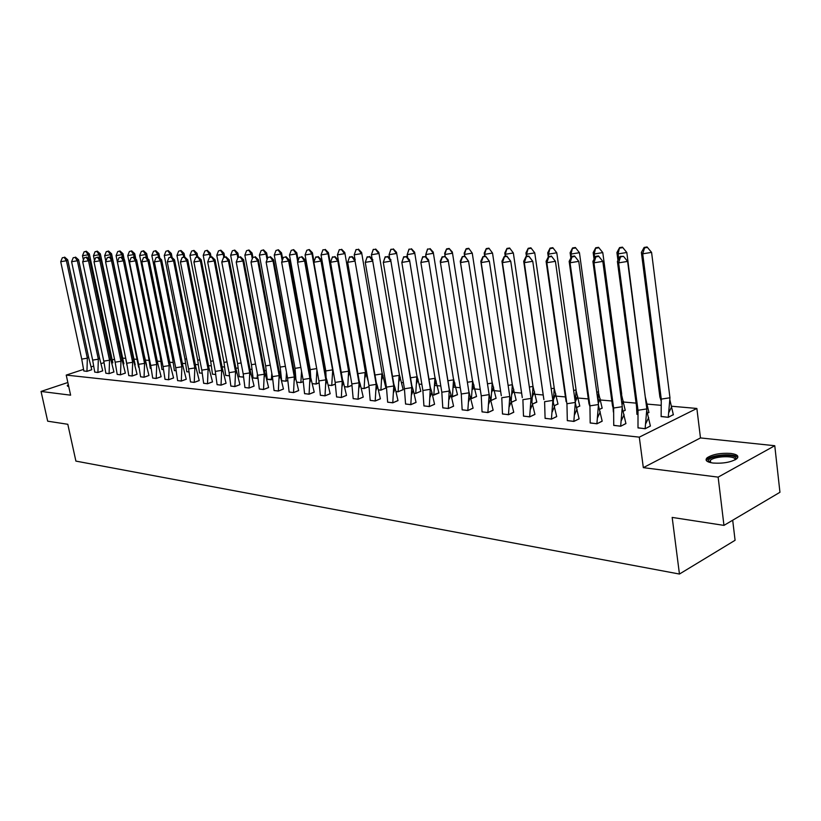 <?xml version="1.0" encoding="UTF-8"?>
<svg xmlns="http://www.w3.org/2000/svg" width="821" height="821" viewBox="0 0 821 821"><rect width="100%" height="100%" fill="white"/><g stroke="black" fill="none" stroke-linecap="round" stroke-linejoin="round"><path stroke-width="1.23" d="M713.018 463.044C706.624 462.069 704.664 460.314 707.148 457.759C712.679 454.28 720.551 452.833 730.741 453.428C737.309 454.362 739.311 456.148 736.745 458.785C731.08 462.264 723.168 463.691 713.018 463.044M68.697 386.424L67.24 385.583L68.317 384.649M67.845 382.504L41.05 391.443L70.616 395.178L66.224 375.094L83.414 369.44M723.958 525.389L718.139 477.124L774.767 445.721L779.95 492.282L723.958 525.389L672.173 517.415L679.449 574.043L75.901 461.104L67.804 424.283L47.68 421.183L41.05 391.443M122.77 358.11L125.623 358.356M134.059 359.095L137.076 359.362M145.584 360.111L148.775 360.388M157.334 361.137L160.711 361.435M169.701 362.225L172.892 362.502M182.365 363.334L185.33 363.59M195.306 364.473L198.046 364.709M208.524 365.632L211.028 365.848M222.039 366.813L224.297 367.008M235.863 368.024L237.854 368.198M250.005 369.265L251.719 369.419M264.475 370.538L265.901 370.661M279.273 371.831L280.402 371.934M294.431 373.165L295.242 373.237M384.567 381.067L385.429 381.139M401.767 382.576L403.409 382.719M419.398 384.125L421.871 384.341M434.627 385.46L440.815 386.003M453.213 387.091L460.263 387.707M472.291 388.764L480.182 389.452M491.871 390.478L500.615 391.248M511.976 392.243L521.612 393.085M532.634 394.049L543.215 394.983M553.867 395.917L565.433 396.933M575.695 397.826L588.298 398.934M598.14 399.796L611.84 400.997M621.641 401.859L636.09 403.132M646.189 404.014L660.864 405.297M671.629 406.241L696.865 408.458L639.292 437.141L66.224 375.094M774.767 445.721L700.477 437.932L696.865 408.458M732.691 520.227L735.082 540.29L679.449 574.043M91.254 366.854L93.378 366.156M101.229 363.57L103.908 362.687M112.313 359.916L114.53 359.188M112.805 362.687L111.995 363.077M83.824 370.948L86.903 371.379L91.747 369.655M94.723 372.067L97.863 372.508L102.728 370.764M105.837 373.216L109.049 373.658L113.934 371.892M117.187 374.376L120.461 374.828L125.367 373.042M150.284 368.249L150.951 368.434M128.764 375.566L132.119 376.028L137.045 374.222M147.667 258.605L146.651 253.586L145.635 254.561L139.673 255.557L160.331 357.043L161.932 369.471L163.307 369.594M140.596 376.777L144.014 377.25L148.96 375.423M174.37 370.528L175.92 370.794M152.665 378.019L156.164 378.502L161.132 376.644M186.788 371.697L188.82 372.005M165 379.281L168.572 379.774L173.559 377.896M199.482 372.898L202.007 373.257M177.593 380.575L181.256 381.077L186.254 379.179M212.444 374.119L215.482 374.53M190.472 381.898L194.208 382.412L199.236 380.482M225.693 375.371L229.264 375.833M203.629 383.243L207.456 383.766L212.495 381.827M239.229 376.644L243.365 377.075M217.083 384.628L220.993 385.162L226.052 383.191M253.073 377.947L257.773 378.214M230.834 386.034L234.847 386.588L239.917 384.587M267.225 379.281L272.531 379.374M244.904 387.481L249.009 388.046L254.1 386.014M281.747 380.79L285.924 381.19L287.637 380.554M259.303 388.959L263.5 389.534L268.611 387.481M296.925 382.227L300.835 382.596L303.103 381.744M274.029 390.468L278.329 391.053L283.461 388.969M312.473 383.694L316.106 384.043L318.948 382.955M289.115 392.017L293.518 392.612L298.659 390.509M328.39 385.203L331.725 385.511L335.194 384.187M304.55 393.598L309.065 394.213L314.217 392.069M344.697 386.742L347.724 387.03L351.85 385.429M320.364 395.219L324.993 395.855L330.165 393.68M361.404 388.323L364.114 388.579L368.927 386.681M336.569 396.882L341.31 397.528L346.493 395.322M378.543 389.944L380.903 390.16L385.952 387.984M353.174 398.585L358.038 399.252L363.231 397.015M396.112 391.596L398.103 391.791L403.173 389.585M370.189 400.33L375.187 401.007L380.39 398.739M411.69 393.074L412.347 393.136M414.133 393.3L415.744 393.454L420.814 391.217M387.645 402.126L392.777 402.824L397.98 400.515M430.235 394.829L431.066 394.901M432.626 395.055L438.917 392.89M405.553 403.963L410.818 404.671L416.031 402.331M449.272 396.625L450.277 396.717M451.612 396.851L457.482 394.614M423.923 405.841L429.332 406.58L434.555 404.199M476.529 396.369L471.428 398.626L476.56 396.553M442.776 407.78L448.338 408.53L453.561 406.118M496.079 398.185L491.112 400.525M462.141 409.761L467.847 410.531L473.091 408.078M516.163 400.043L511.627 402.228M482.03 411.803L487.9 412.594L493.134 410.1M536.78 401.951L532.706 403.973M532.634 404.004L536.811 402.146M502.462 413.897L508.507 414.718L513.741 412.173M557.972 403.911L554.38 405.748M523.48 416.052L529.689 416.894L534.923 414.307M579.759 405.933L576.67 407.565M545.082 418.269L551.476 419.131L556.7 416.504M602.152 408.006L599.617 409.422M567.301 420.547L573.889 421.44L579.113 418.761M625.202 410.141L623.221 411.311M590.176 422.887L596.959 423.81L602.173 421.091M636.891 414.133L637.732 414.441M648.918 412.337L647.543 413.24M613.728 425.299L620.717 426.253L625.92 423.482M661.11 416.421L668.315 417.325L673.333 414.595M637.979 427.782L645.193 428.767L650.376 425.945M700.477 437.932L643.325 467.652L718.139 477.124M643.325 467.652L639.292 437.141M88.535 356.899L67.702 259.795L66.419 260.75L87.344 358.202L81.731 359.105L83.834 370.989L86.954 371.318L87.344 358.202L88.535 356.899L91.767 369.768M86.964 371.359L91.757 369.727M60.723 261.704L62.334 257.753L64.233 257.435L66.419 260.75L60.723 261.704L81.731 359.105M64.233 257.435L62.334 257.753M67.702 259.795L64.664 257.117M89.058 259.21L88.134 254.808L89.315 253.884L112.826 362.8L111.984 363.036M109.624 350.064L108.957 350.834M89.315 253.884L86.349 251.226L84.07 251.842L85.959 251.524L88.134 254.808L82.49 255.752L83.393 260.011M82.49 255.752L84.07 251.842M68.523 385.624L67.65 386.311M709.057 462.223L708.379 460.632C708.995 455.234 737.515 453.274 735.924 458.775L735.513 459.627M734.98 459.914L735.011 459.791C736.416 455.398 714.896 455.86 710.381 460.273L709.642 462.397M737.771 457.554C735.76 453.048 712.382 454.403 707.425 459.257L706.388 460.643M99.485 357.884L78.6 259.805L77.348 260.77L98.325 359.198L92.65 360.111L94.733 372.118L97.915 372.436L98.325 359.198L99.485 357.884L102.748 370.876M97.925 372.488L102.738 370.835M71.591 261.725L73.213 257.732L75.132 257.414L77.348 260.77L71.591 261.725L92.65 360.111M75.132 257.414L73.213 257.732M78.6 259.805L75.553 257.096M110.65 358.88L89.725 259.805L88.504 260.78L109.532 360.214L103.785 361.137L105.847 373.257L109.101 373.586L109.532 360.214L110.65 358.88L113.955 372.005M109.111 373.637L113.945 371.964M82.685 261.755L84.317 257.712L86.256 257.394L88.504 260.78L82.685 261.755L103.785 361.137M86.256 257.394L84.317 257.712M89.725 259.805L86.667 257.076M122.052 359.896L101.086 259.805L99.895 260.791L120.964 361.25L115.156 362.184L117.198 374.417L120.513 374.766L120.964 361.25L122.052 359.896L125.387 373.165M120.513 374.766L125.377 373.114M94.005 261.776L95.657 257.702L97.617 257.373L99.895 260.791L94.005 261.776L115.156 362.184M97.617 257.373L95.657 257.702M101.086 259.805L98.017 257.045M132.633 362.307L126.762 363.251L128.784 375.608L132.171 375.956L132.653 362.277L111.523 260.811L105.57 261.796L126.762 363.251M132.171 376.008L137.056 374.294L133.7 360.942L132.653 362.277M133.7 360.942L112.682 259.816L111.523 260.811L109.604 257.024L107.223 257.681L109.214 257.353M105.57 261.796L107.223 257.681M112.682 259.816L109.604 257.024M144.075 377.229L148.97 375.495L145.574 361.999L124.525 259.816L123.407 260.821L144.558 363.385L138.616 364.339L140.607 376.829L144.065 377.178L144.558 363.662M145.574 361.999L144.732 363.149M117.382 261.827L119.045 257.661L121.056 257.322L123.407 260.821L117.382 261.827L138.616 364.339M121.056 257.322L119.045 257.661M124.525 259.816L121.436 256.994M100.029 258.851L99.167 254.756L100.326 253.822L123.899 363.826M123.355 363.96L123.889 363.785M100.326 253.822L97.35 251.144L95.051 251.77L96.96 251.452L99.167 254.756L93.461 255.711L94.487 260.585M93.461 255.711L95.051 251.77M111.215 258.482L110.425 254.705L111.553 253.771L135.198 364.873M126.906 365.088L125.459 357.012M111.553 253.771L108.567 251.052L106.258 251.688L108.187 251.37L110.425 254.705L104.657 255.68L105.817 261.201M104.657 255.68L106.258 251.688M144.086 354.775L146.59 365.088M138.626 367.264L116.089 255.639L117.701 251.606L120.01 250.969L117.701 251.606M122.627 258.081L121.919 254.664L123.017 253.71L124.207 259.528M123.017 253.71L120.01 250.969M119.64 251.277L121.919 254.664L116.089 255.639M157.201 360.593L157.868 363.529M150.305 368.372L148.385 356.037L127.758 255.598L129.379 251.524L131.699 250.877L129.379 251.524M134.275 257.661L133.649 254.613L134.716 253.648L135.824 259.077M150.294 368.301L150.941 368.362M134.716 253.648L131.699 250.877M131.339 251.195L133.649 254.613L127.758 255.598M163.297 369.522L162.23 369.491M161.111 356.919L160.331 357.043M146.651 253.586L143.634 250.785L141.304 251.442L143.285 251.103L145.635 254.561L146.169 257.219M139.673 255.557L141.304 251.442M156.216 378.481L161.142 376.726L157.714 363.087L136.625 259.816L135.537 260.832L156.729 364.493L150.715 365.448L152.675 378.071L156.206 378.43L156.719 365.027M157.714 363.087L157.047 364.031M129.451 261.848L131.124 257.64L133.156 257.301L135.537 260.832L129.451 261.848L150.715 365.448M133.156 257.301L131.124 257.64M136.625 259.816L133.515 256.963M174.391 370.64L172.523 358.069L151.834 255.516L153.476 251.349L155.816 250.692L153.476 251.349M158.361 256.932L157.868 254.51L158.853 253.525L159.777 258.102M173.724 357.874L172.523 358.069M174.38 370.569L175.92 370.723M158.853 253.525L155.816 250.692M155.487 251.021L157.868 254.51L151.834 255.516M168.633 379.754L173.57 377.978L170.101 364.196L148.991 259.826L147.944 260.852L169.157 365.622L163.081 366.587L165.011 379.333L168.623 379.702L169.147 366.423M170.101 364.196L169.608 364.945M141.776 261.878L143.459 257.62L145.512 257.281L147.944 260.852L141.776 261.878L163.081 366.587M145.512 257.281L143.459 257.62M148.991 259.826L145.871 256.942M186.819 371.821L184.982 359.116L164.262 255.464L165.914 251.267L168.264 250.6L165.914 251.267M170.871 256.973L170.368 254.448L171.312 253.463L172.133 257.578M186.603 358.849L184.982 359.116M186.798 371.749L188.82 371.934M171.312 253.463L168.264 250.6M167.946 250.928L170.368 254.448L164.262 255.464M181.308 381.057L186.264 379.251L182.765 365.324L161.624 259.826L160.608 260.862L181.862 366.771L175.715 367.746L177.613 380.626L181.297 381.006L181.852 367.859M182.765 365.324L182.416 365.868M154.379 261.899L156.072 257.599L158.145 257.25L160.608 260.862L154.379 261.899L175.715 367.746M158.145 257.25L156.072 257.599M161.624 259.826L158.484 256.911M199.503 373.021L197.707 360.183L176.967 255.423L178.629 251.175L180.989 250.508L178.629 251.175M183.658 257.004L183.145 254.397L184.048 253.391L184.756 257.024M199.78 359.855L197.707 360.183M199.493 372.95L201.997 373.186M184.048 253.391L180.989 250.508M180.682 250.836L183.145 254.397L176.967 255.423M194.259 382.391L199.246 380.564L195.696 366.474L174.534 259.826L173.57 260.883L194.834 367.952L188.614 368.937L190.482 381.95L194.249 382.34L194.834 367.952L195.501 366.823L194.823 369.327M167.258 261.93L168.962 257.578L171.066 257.23L173.57 260.883L167.258 261.93L188.614 368.937M171.066 257.23L168.962 257.578M174.534 259.826L171.394 256.881M212.475 374.243L210.699 361.271L189.949 255.382L191.621 251.082L193.992 250.405L191.621 251.082M196.722 257.045L196.198 254.346L197.061 253.33L197.748 256.881M213.244 360.871L210.699 361.271M212.454 374.171L215.482 374.458M197.061 253.33L193.992 250.405M193.694 250.733L196.198 254.346L189.949 255.382M207.508 383.756L212.506 381.898L208.924 367.664L187.742 259.836L186.819 260.893L208.103 369.152L201.812 370.148L203.639 383.304L207.497 383.694L208.103 369.152L208.852 367.798L208.082 370.835M180.425 261.961L182.139 257.558L184.273 257.199L186.819 260.893L180.425 261.961L201.812 370.148M184.273 257.199L182.139 257.558M187.742 259.836L184.581 256.85M225.713 375.495L223.989 362.389L203.218 255.331L204.891 250.99L207.282 250.302L204.891 250.99M210.084 257.086L209.54 254.284L210.361 253.258L211.059 256.932M227.017 361.907L223.989 362.389M225.703 375.423L229.264 375.761M210.361 253.258L207.282 250.302M207.005 250.641L209.54 254.284L203.218 255.331M222.44 368.865L201.237 259.836L200.365 260.914L221.67 370.384L215.297 371.39L217.093 384.68L221.034 385.09L221.67 370.384L222.47 368.957L221.639 372.385M221.044 385.141L226.062 383.263L222.47 368.957M193.9 261.981L195.624 257.537L197.779 257.178L200.365 260.914L193.9 261.981L215.297 371.39M197.779 257.178L195.624 257.537M201.237 259.836L198.077 256.819M239.26 376.777L237.567 363.529L216.785 255.29L218.478 250.898L220.87 250.2L218.478 250.898M243.283 375.802L243.355 377.013M223.753 257.189L223.189 254.223L223.959 253.186L224.677 256.983M241.107 362.964L237.567 363.529M239.239 376.695L243.211 377.126M223.959 253.186L220.87 250.2M220.603 250.538L223.189 254.223L216.785 255.29M236.263 370.107L215.051 259.836L214.23 260.924L235.545 371.636L229.1 372.662L230.855 386.096L234.878 386.506L235.545 371.636L236.386 370.445L235.504 373.976M234.888 386.568L239.927 384.669L236.386 370.445M207.682 262.012L209.417 257.507L211.602 257.147L214.23 260.924L207.682 262.012L229.1 372.662M211.602 257.147L209.417 257.507M215.051 259.836L211.88 256.788M253.094 378.081L251.442 364.688L230.66 255.239L232.364 250.795L234.765 250.097L232.364 250.795M257.414 374.037L257.137 378.389L257.773 378.153M237.833 257.835L237.136 254.161L237.864 253.114L238.603 257.035M255.516 364.042L251.442 364.688M253.084 378.009L257.147 378.45M237.864 253.114L234.765 250.097M234.519 250.436L237.136 254.161L230.66 255.239M250.405 371.369L229.192 259.846L228.412 260.945L249.738 372.919L243.211 373.955L244.925 387.543L249.04 387.964L249.738 372.919L250.405 371.369L250.621 371.975L249.687 375.618M249.05 388.025L254.11 386.096L250.621 371.975M221.783 262.043L223.528 257.486L225.734 257.127L228.412 260.945L221.783 262.043L243.211 373.955M225.734 257.127L223.528 257.486M229.192 259.846L226.001 256.757M267.256 379.425L265.645 365.889L244.863 255.187L246.567 250.703L248.979 249.984L246.567 250.703M271.792 373.268L271.382 379.733L272.521 379.312M252.283 258.728L251.421 254.1L252.088 253.042L252.878 257.271M270.273 365.15L265.645 365.889M267.236 379.343L271.392 379.795M252.088 253.042L248.979 249.984M248.753 250.333L251.421 254.1L244.863 255.187M264.875 372.662L243.652 259.846L242.934 260.965L264.259 374.243L257.65 375.279L259.313 389.021L263.531 389.452L264.259 374.243L264.875 372.662L265.183 373.555L264.198 377.301M263.541 389.513L268.621 387.563L265.183 373.555M236.222 262.073L237.977 257.466L240.214 257.096L242.934 260.965L236.222 262.073L257.65 375.279M240.214 257.096L237.977 257.466M243.652 259.846L240.461 256.727M281.654 380.421L280.166 367.1L259.385 255.136L261.109 250.6L263.52 249.871L261.109 250.6M286.508 372.354L285.954 381.108L287.627 380.492M267.071 259.672L266.025 254.038L266.64 252.971L267.615 258.225M285.38 366.279L280.166 367.1M281.726 380.708L285.965 381.17M266.64 252.971L263.52 249.871M263.315 250.231L266.025 254.038L259.385 255.136M279.674 373.986L258.471 259.857L257.804 260.975L279.119 375.587L272.428 376.644L274.05 390.529L278.36 390.981L279.119 375.587L279.674 373.986L280.084 375.176L279.048 379.025M278.37 391.042L283.471 389.051L280.084 375.176M251 262.104L252.765 257.445L255.033 257.065L257.804 260.975L251 262.104L272.428 376.644M255.033 257.065L252.765 257.445M258.471 259.857L255.259 256.696M295.847 378.43L295.026 368.352L274.255 255.085L275.989 250.487L278.411 249.758L275.989 250.487M301.543 371.236L300.866 382.524L303.103 381.683M282.208 260.678L280.987 253.976L281.541 252.899L282.711 259.333M300.855 367.428L295.026 368.352M296.904 382.145L300.876 382.586M281.541 252.899L278.411 249.758M278.227 250.118L280.987 253.976L274.255 255.085M294.831 375.341L273.629 259.857L273.034 260.996L294.329 376.962L287.555 378.029L289.125 392.079L293.538 392.541L294.329 376.962L294.831 375.341L295.344 376.849L294.236 380.811M293.559 392.602L298.67 390.591L295.344 376.849M266.137 262.135L267.913 257.414L270.212 257.035L273.034 260.996L266.137 262.135L287.555 378.029M270.212 257.035L267.913 257.414M273.629 259.857L270.417 256.665M310.759 377.927L310.225 369.624L289.485 255.033L291.219 250.384L293.661 249.646L291.219 250.384M316.916 369.809L316.116 383.961L318.948 382.884M297.705 261.755L296.299 253.915L296.792 252.817L298.177 260.503M316.701 368.608L310.225 369.624M312.452 383.612L316.126 384.023M296.792 252.817L293.661 249.646M293.487 250.005L296.299 253.915L289.485 255.033M310.348 376.726L289.166 259.857L288.633 261.016L309.907 378.378L303.041 379.456L304.57 393.67L309.086 394.131L309.907 378.378L310.348 376.726L310.964 378.563L309.804 382.637M309.096 394.203L314.238 392.161L310.964 378.563M281.654 262.166L283.44 257.394L285.759 257.004L288.633 261.016L281.654 262.166L303.041 379.456M285.759 257.004L283.44 257.394M289.166 259.857L285.944 256.624M326.081 377.25L325.793 370.938L305.084 254.982L306.828 250.272L309.271 249.533L306.828 250.272M332.782 368.937L331.735 385.439L335.194 384.115M325.793 370.938L332.587 369.861L311.98 253.843L312.411 252.735L314.012 261.755M328.369 385.121L331.756 385.501M312.411 252.735L309.271 249.533M309.117 249.892L311.98 253.843L305.084 254.982M326.245 378.142L305.094 259.867L304.622 261.037L325.875 379.825L318.917 380.913L320.375 395.291L325.013 395.773L325.875 379.825L326.245 378.142L326.974 380.339L325.742 384.515M325.024 395.835L330.175 393.762L326.974 380.339M297.541 262.197L299.337 257.363L301.697 256.973L304.622 261.037L297.541 262.197L318.917 380.913M301.697 256.973L299.337 257.363M305.094 259.867L301.861 256.593M348.884 369.573L348.617 371.195L328.051 253.771L328.41 252.652L349.828 372.426M341.803 375.515L321.052 254.931L322.94 249.789L325.137 249.779L322.94 249.789M341.741 372.272L348.617 371.195L347.735 386.948L351.85 385.347M344.676 386.66L347.745 387.019M328.41 252.652L325.26 249.41M325.137 249.779L328.051 253.771L321.052 254.931L322.807 250.159M342.521 379.6L321.411 259.867L321.011 261.057L342.224 381.303L335.173 382.412L336.579 396.954L341.331 397.446L342.224 381.303L342.521 379.6L343.373 382.155L342.07 386.455M341.341 397.518L346.503 395.414L343.373 382.155M318.025 256.942L315.787 256.952L313.838 262.238L315.644 257.342L318.025 256.942L321.011 261.057L313.838 262.238L335.173 382.412M321.411 259.867L318.168 256.552M365.232 370.897L344.799 252.57L365.232 370.897L368.27 381.714M358.069 374.52L337.421 254.869L339.289 249.676L341.546 249.656L339.289 249.676M358.069 373.647L365.037 372.549L364.114 388.497L368.927 386.609M361.384 388.241L364.134 388.569M344.799 252.57L341.649 249.286M341.546 249.656L344.512 253.699L337.421 254.869L339.186 250.046M359.208 381.088L338.139 259.877L337.811 261.068L358.982 382.822L351.84 383.941L353.184 398.667L358.048 399.16L359.208 381.088L360.183 384.033L358.808 388.446M358.069 399.242L363.241 397.097L360.183 384.033M334.773 256.911L332.474 256.911L330.545 262.268L332.351 257.312L334.773 256.911L337.811 261.068L330.545 262.268L351.84 383.941M338.139 259.877L334.886 256.521M381.981 372.262L361.609 252.478L381.981 372.262L385.983 388.148M375.012 375.012L381.868 373.945L380.903 390.078L385.962 388.066M358.367 249.533L361.394 253.627L354.21 254.818L356.057 249.553L358.367 249.533L356.057 249.553M355.975 249.923L354.21 254.818L355.021 259.59M378.522 389.852L380.913 390.16M361.609 252.478L358.449 249.153M376.316 382.617L355.052 261.088L376.172 384.382L368.927 385.511L370.209 400.412L375.197 400.925L376.316 382.617L377.414 385.973L375.956 390.498M375.207 401.007L380.4 398.832L377.414 385.973M351.952 256.881L349.592 256.881L347.673 262.299L349.5 257.281L351.952 256.881L355.052 261.088L347.673 262.299L368.927 385.511M355.298 259.877L352.045 256.48M399.15 373.668L378.83 252.396L399.15 373.668L403.193 389.739M392.551 376.398L399.109 375.371L398.113 391.709L403.183 389.667M375.618 249.41L378.697 253.556L371.41 254.756L373.247 249.42L375.618 249.41L373.247 249.42M373.196 249.81L371.41 254.756L372.139 259.077M393.618 391.278L394.131 391.33M396.091 391.514L398.123 391.781M378.83 252.396L375.669 249.02M393.864 384.187L372.734 261.119L393.793 385.983L386.445 387.132L387.656 402.208L392.777 402.731L393.864 384.187L395.086 387.974L393.546 392.612M392.787 402.813L398 400.607L395.086 387.974M369.583 256.84L367.161 256.85L365.263 262.34L367.09 257.25L369.583 256.84L372.734 261.119L365.263 262.34L386.445 387.132M372.898 259.888L369.645 256.439M416.75 375.105L396.502 252.304L416.75 375.105L420.845 391.381M410.531 377.804L416.791 376.829L415.744 393.372L420.834 391.299M393.31 249.276L396.451 253.484L389.062 254.695L390.878 249.297L393.31 249.276L390.878 249.297M390.847 249.676L389.062 254.695L389.698 258.533M411.69 392.992L412.378 393.054M414.112 393.218L415.754 393.454M396.502 252.304L393.331 248.886M411.855 385.798L390.888 261.14L411.875 387.625L404.425 388.785L405.564 404.045L410.818 404.579L411.855 385.798L413.22 390.026L411.588 394.798M410.828 404.671L416.052 402.423L413.22 390.026M387.676 256.809L385.182 256.819L383.304 262.381L385.152 257.219L387.676 256.809L390.888 261.14L383.304 262.381L404.425 388.785M390.97 259.888L387.707 256.398M434.791 376.572L414.626 252.211L434.791 376.572L438.937 393.064M428.983 379.261L434.914 378.327L433.837 395.075L438.927 392.982M411.465 249.143L414.656 253.402L407.175 254.633L408.971 249.163L411.465 249.143L408.971 249.163M408.971 249.553L407.175 254.633L407.709 257.938M430.235 394.737L431.097 394.819M432.605 394.963L433.847 395.168M414.626 252.211L411.454 248.753M430.317 387.44L409.515 259.898L430.43 389.308L422.877 390.478L423.934 405.933L429.321 406.487L430.317 387.44L431.825 392.151L430.101 397.036M429.342 406.569L434.566 404.291L431.825 392.151M406.251 256.778L403.696 256.778L401.838 262.412L403.686 257.189L406.251 256.778L409.525 261.16L401.838 262.412L422.877 390.478M409.515 259.898L406.251 256.357M453.305 378.081L433.231 252.109L453.305 378.081L457.502 394.788M447.927 380.739L453.52 379.866L452.392 396.83L457.492 394.696M430.091 249.009L433.355 253.32L425.76 254.561L427.536 249.03L430.091 249.009L427.536 249.03M427.567 249.42L425.76 254.561L426.191 257.301M449.282 396.543L450.308 396.635M451.591 396.759L452.402 396.923M433.231 252.109L430.06 248.609M449.272 389.133L428.572 259.898L449.477 391.032L441.811 392.222L442.796 407.873L448.328 408.437L449.272 389.133L450.924 394.347L449.108 399.355M448.338 408.53L453.582 406.21L450.924 394.347M425.329 256.737L422.702 256.737L420.865 262.453L422.723 257.158L425.329 256.737L428.675 261.181L420.865 262.453L441.811 392.222M428.572 259.898L425.299 256.316M472.352 379.784L476.539 396.461M449.149 248.465L446.593 248.886L444.654 253.268L444.838 254.5L452.545 253.237L449.149 248.465L452.33 252.016L472.609 381.447L471.428 398.626M446.593 248.886L444.838 254.5L445.177 256.614M472.609 381.447L467.385 382.258M446.655 249.286L449.22 248.866M469.037 392.807L461.269 394.008L462.151 409.853L467.837 410.438L469.037 392.807L448.348 261.201L440.415 262.494L461.269 394.008M467.857 410.531L473.101 408.17L468.74 390.888M444.869 256.275L448.143 259.908L448.348 261.201L444.869 256.275L442.293 257.127L444.931 256.696M442.293 257.127L440.415 262.494L440.251 261.191L442.232 256.706M492.025 381.919L496.11 398.37M468.77 248.311L466.164 248.742L464.163 253.186L464.44 254.428L472.26 253.155L468.77 248.311L472.26 253.155L492.21 383.068L491.009 400.145M491.091 400.432L496.1 398.277M464.163 253.186L464.635 256.285M466.164 248.742L464.44 254.428L464.727 256.265M492.21 383.068L487.469 383.807M466.266 249.153L468.873 248.722M489.142 394.624L481.25 395.845L482.04 411.896L487.879 412.501L489.142 394.624L468.565 261.232L460.519 262.535L481.25 395.845L460.253 261.222L462.305 256.665L465.076 256.655L468.565 261.232L464.973 256.224L462.305 256.665M487.9 412.594L493.154 410.192L488.926 393.238M462.397 257.096L460.519 262.535L460.253 261.222M512.232 384.115L516.183 400.227M488.916 248.168L486.278 248.599L484.195 253.104L484.585 254.366L492.518 253.063L488.916 248.168L492.518 253.063L512.335 384.731L511.216 400.74M511.596 402.136L516.173 400.135M484.195 253.104L484.677 256.337M486.278 248.599L484.585 254.366L484.872 256.306M512.335 384.731L508.117 385.388M486.412 249.009L489.059 248.578M509.79 396.502L501.775 397.733L502.483 414L508.486 414.615L509.79 396.502L489.357 261.252L481.188 262.587L501.303 395.732L480.808 261.242L482.943 256.624L485.796 256.624L489.357 261.252L485.663 256.183L482.943 256.624M508.497 414.718L513.761 412.275L509.667 395.681M483.076 257.065L481.188 262.587L480.808 261.242M532.993 386.404L536.801 402.044M509.625 248.004L506.947 248.445L504.782 253.012L505.284 254.294L513.341 252.981L509.625 248.004L513.341 252.981L533.003 386.445L531.977 401.387M504.782 253.012L505.284 256.398M506.947 248.445L505.284 254.294L505.592 256.357M533.003 386.445L529.34 387.009M507.121 248.866L509.8 248.424M531.033 398.421L522.895 399.673L523.49 416.155L529.658 416.791L531.033 398.421L510.744 261.273L502.452 262.628L522.289 397.631L501.949 261.263L504.176 256.583L507.101 256.583L510.744 261.273L506.926 256.131L504.176 256.583M529.678 416.894L534.943 414.41L530.992 398.206M504.34 257.024L502.452 262.628L501.949 261.263M554.247 388.487L558.003 404.117M530.92 247.839L528.201 248.291L525.943 252.919L526.569 254.223L534.758 252.889L530.92 247.839L534.758 252.889L554.247 388.2L553.323 402.064M554.349 405.646L557.982 404.014M525.943 252.919L526.466 256.47M528.201 248.291L526.569 254.223L526.887 256.398M554.247 388.2L551.168 388.682M528.416 248.712L531.136 248.27M552.872 400.402L544.6 401.674L545.093 418.382L551.435 419.028L552.872 400.402L532.757 261.304L524.332 262.669L543.882 399.591L523.706 261.294L526.015 256.542L529.042 256.532L532.757 261.304L528.816 256.09L526.015 256.542M551.455 419.131L556.72 416.606L552.861 400.617M526.23 256.994L524.332 262.669L523.706 261.294M576.075 390.622L579.79 406.138M552.82 247.675L550.06 248.127L547.72 252.827L548.459 254.141L556.782 252.786L552.82 247.675L556.782 252.786L576.096 390.006L575.305 402.228M576.65 407.462L579.77 406.026M547.72 252.827L548.295 256.911M550.06 248.127L548.459 254.141L548.787 256.45M576.096 390.006L573.643 390.386M550.316 248.558L553.087 248.106M575.336 402.444L566.942 403.727L567.321 420.66L573.848 421.327L575.336 402.444L555.417 261.324L546.858 262.72L566.921 404.014M573.858 421.43L579.123 418.864L575.326 402.998M551.353 256.039L555.417 261.324L551.353 256.039L548.767 256.952L551.62 256.491M548.767 256.952L546.858 262.72L546.098 261.314L566.09 401.602M546.098 261.314L548.51 256.501M598.53 392.828L602.183 408.222M575.367 247.501L572.555 247.963L570.113 252.735L570.995 254.069L579.441 252.694L575.367 247.501L579.441 252.694L598.56 391.863L598.027 401.274M599.587 409.31L602.173 408.099M570.113 252.735L570.852 258.04M572.555 247.963L570.995 254.069L571.395 256.983M598.56 391.863L596.764 392.14M572.853 248.394L575.665 247.942M598.468 404.537L589.94 405.841L590.186 423.01L596.908 423.698L598.468 404.537L578.764 261.355L570.051 262.771L589.94 405.841L588.955 403.675L589.899 406.446M596.929 423.8L602.193 421.194L598.447 405.461M574.556 255.988L578.764 261.355L574.556 255.988L571.662 256.45L571.97 256.922L574.874 256.45M571.97 256.922L570.051 262.771L569.158 261.345L588.955 403.675M569.158 261.345L571.662 256.45M621.641 395.106L625.233 410.356M613.369 411.998L613 406.805M598.56 247.326L595.707 247.788L593.173 252.632L594.188 253.987L602.778 252.591L598.56 247.326L602.778 252.591L621.671 393.782L621.384 399.93M623.19 411.198L625.212 410.243M593.173 252.632L594.065 259.2M595.707 247.788L594.188 253.987L594.722 257.938M621.671 393.782L620.584 393.947M596.056 248.229L598.909 247.768M622.287 406.693L613.615 408.016L613.739 425.432L620.666 426.14L622.287 406.693L602.819 261.386L593.963 262.812L613.615 408.016L612.487 405.81L613.544 408.961M620.676 426.243L625.93 423.585L622.256 408.006M598.468 255.926L602.819 261.386L598.468 255.926L595.533 256.409L595.882 256.881L598.827 256.398M595.882 256.881L593.963 262.812L592.916 261.376L612.487 405.81M592.916 261.376L595.533 256.409M645.409 397.456L648.949 412.563M636.922 414.359L636.511 406.385M626.813 252.488L622.462 247.152L619.557 247.614L616.92 252.529L618.08 253.905L626.813 252.488L645.398 397.908M647.512 413.127L648.929 412.44M616.92 252.529L617.956 260.39M619.557 247.614L618.08 253.905L618.747 258.923M636.901 414.266L637.732 414.338M619.947 248.065L622.852 247.593M646.825 408.92L638.009 410.264L637.999 427.915L645.132 428.654L646.825 408.92L627.613 261.417L618.603 262.864L638.009 410.264L636.727 408.006L637.907 411.567M645.142 428.757L650.396 426.048L646.774 410.633M617.402 261.406L620.132 256.357L620.532 256.84L618.603 262.864L617.402 261.406L636.727 408.006M620.532 256.84L623.529 256.357L627.613 261.417M623.529 256.357L620.132 256.357M669.895 399.889L673.364 414.831M661.131 400.781L659.879 396.943L661.274 399.098L661.141 416.647M651.576 252.386L647.081 246.957L644.126 247.439L641.375 252.427L642.699 253.812L651.576 252.386L669.967 397.775L668.243 417.222L673.353 414.697M641.375 252.427L659.879 396.943M644.126 247.439L644.577 247.891L642.699 253.812L661.274 399.098L669.967 397.775M661.121 416.545L668.263 417.325M644.577 247.891L647.523 247.408M707.148 457.759L707.343 459.339M710.668 462.654L710.381 460.273M709.477 461.915L708.349 461.074M316.824 372.672L317.245 371.646M332.464 374.376L333.326 372.005M348.473 376.131L349.705 372.057M364.863 377.937L366.176 373.76M381.662 379.784L383.038 375.505M398.873 381.703L400.33 377.311M416.514 383.664L418.053 379.169M434.607 385.696L436.228 381.077M453.161 387.779L454.875 383.058M472.208 389.924L474.015 385.09M470.536 396.615L468.617 401.736M491.748 392.14L493.657 387.194M490.681 398.944L488.649 404.189M511.811 394.429L513.823 389.359M511.391 401.356L509.246 406.723M532.418 396.779L534.543 391.596M532.675 403.85L530.407 409.34M553.6 399.201L555.838 393.906M554.565 406.426L552.164 412.039M575.357 401.705L577.717 396.297M577.081 409.084L574.546 414.821M598.304 403.337L600.223 398.76M600.254 411.834L597.585 417.694M622.031 404.743L623.375 401.305M624.114 414.667L621.302 420.66M646.455 406.026L647.194 403.932M648.682 417.612L645.727 423.718M668.828 412.511L671.732 406.652"/></g></svg>
